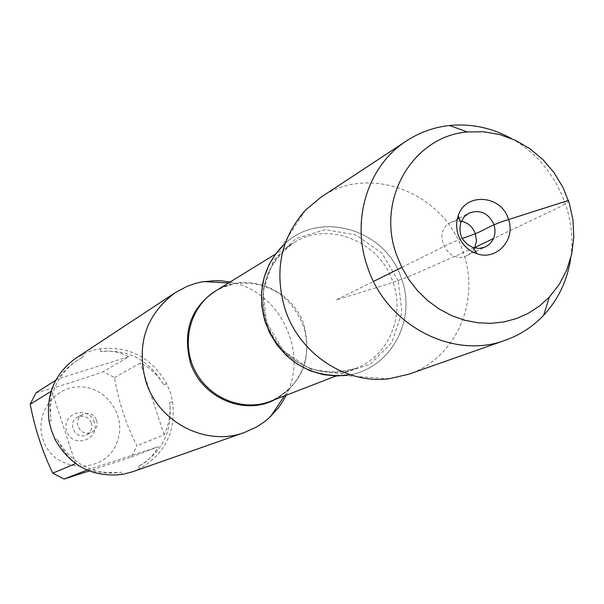<?xml version="1.0" encoding="UTF-8"?>
<svg xmlns="http://www.w3.org/2000/svg" width="604" height="604" viewBox="0 0 604 604"><rect width="100%" height="100%" fill="white"/><g stroke="black" fill="none" stroke-linecap="round" stroke-linejoin="round"><path stroke-width="0.45" stroke-dasharray="3.02 2.27" d="M230.033 282.068C278.957 290.245 309.256 351.354 286.153 395.243M132.54 471.792L139.939 468.606C165.217 453.687 176.104 431.422 172.593 401.811L170.434 392.472L166.629 383.714C151.823 357.764 129.8 346.1 100.551 348.704L94.103 349.973L87.701 352.049L75.991 358.096M117.395 441.033C106.9 475.424 52.744 474.125 42.929 438.783C34.269 413.498 55.062 385.533 81.117 386.915C107.165 387.489 126.629 416.564 117.395 441.033M35.93 392.894C55.636 387.572 78.09 380.497 103.299 371.679L114.503 377.591C118.611 401.856 126.07 424.567 136.889 445.714L131.332 457.032L89.241 470.954M74.987 463.132L68.992 457.213L64.9 452.185L61.2 446.718L56.98 438.881C71.521 463.97 92.842 475.061 120.959 472.169C110.064 473.936 98.935 473.166 87.572 469.867L87.082 470.055M55.742 380.256L57.795 378.942L63.971 371.46L69.468 366.175L76.904 360.558L83.156 356.964L77.184 360.377C56.723 375.061 48.026 395.235 51.098 420.89L49.724 407.594L50.2 399.017L51.778 390.909L51.068 391.347M114.503 377.591L140.46 362.944C150.698 368.191 158.467 375.522 163.775 384.929C149.596 360.218 128.561 349.074 100.657 351.505C110.826 350.26 120.158 351.989 128.675 356.692L103.299 371.679M131.332 457.032L158.293 446.726C154.065 455.069 147.436 461.637 138.414 466.431C162.484 452.154 172.887 430.894 169.611 402.641C170.97 413.446 169.135 424.167 164.114 434.797L136.889 445.714M49.075 421.23L51.098 420.89M83.156 356.964L82.665 354.276M56.98 438.881L55.092 439.621M122.106 474.48L120.959 472.169M172.593 401.811L169.611 402.641M138.414 466.431L139.939 468.606M163.775 384.929L166.629 383.714M100.551 348.704L100.657 351.505M350.154 374.707C391.098 367.693 416.458 320.15 401.796 279.614C387.089 230.192 321.185 209.248 285.118 243.555M94.315 422.279C88.645 404.416 60.694 413.302 66.666 431.158C72.412 449.097 100.332 440.044 94.315 422.279M128.675 356.692L57.795 378.942M87.572 469.867L158.293 446.726M164.114 434.797L140.46 362.944M51.778 390.909L75.583 463.646M91.378 422.943C92.661 428.228 90.985 432.207 86.357 434.872C75.508 440.535 66.478 422.332 77.554 417.122C83.85 414.82 88.456 416.76 91.378 422.943M96.723 420.309C98.029 425.661 96.338 429.686 91.657 432.381C85.398 434.435 80.853 432.411 78.022 426.311C76.738 421.139 78.316 417.168 82.748 414.412C89.113 412.087 93.771 414.057 96.723 420.309M305.397 210.192L281.019 247.519C315.703 208.357 386.545 227.829 401.796 279.614C417.341 322.211 388.221 371.898 344.514 375.575L388.984 378.761M320.799 197.319C369.739 163.065 445.231 193.257 463.381 252.88C480.761 301.487 455.461 358.784 408.561 374.291M511.354 138.512C552.66 160.898 577.892 211.778 570.712 258.21M474.661 248.01L471.46 252.487L467.02 255.598C447.949 265.609 431.158 231.747 450.667 222.627L455.839 220.973L461.335 221.139M473.966 247.836L429.195 267.715C414.676 274.08 403.359 279.622 371.045 289.301L336.126 299.962L373.551 281.404M401.773 267.413L428.87 253.974C440.399 248.773 443.17 245.752 462.249 238.444M568.394 200.475C571.271 202.076 551.701 210.826 536.511 218.036L493.574 238.497M219.773 288.387L235.484 283.419C267.912 280.845 290.592 295.092 303.54 326.168C310.652 350.864 305.601 372.17 288.38 390.093L274.911 399.584M284.469 395.892L288.38 390.093L279.954 396.556L270.494 401.29C301.358 385.79 312.593 360.626 304.205 325.805C293.151 289.15 246.749 270.539 215.741 290.871L225.239 286.205L235.484 283.419L228.501 283.019M393.212 283.012C405.201 316.798 388.01 356.571 355.764 368.349C324.809 380.565 285.941 364.499 270.328 332.593C254.382 300.845 265.118 260.188 293.582 242.936C328.387 220.113 380.596 241.487 393.212 283.012M398.323 280.92L381.954 253.189L355.922 234.896L325.224 229.656L295.847 238.618L273.635 260.158L263.118 290.101L266.53 322.461L283.223 350.667L309.814 369.006L340.867 373.831L370.139 364.303L391.868 342.468L401.871 312.736L398.323 280.92M335.99 375.99L355.764 368.349C329.18 375.114 316.232 370.901 305.986 366.636C290.811 359.335 279.078 347.912 270.781 332.359C263.427 316.337 261.441 300.075 264.816 283.586C267.625 272.849 272.117 259.992 293.582 242.936L275.53 254.058M86.357 434.872L91.657 432.381M77.554 417.122L82.748 414.412M467.02 255.598L473.687 252.457M475.673 251.528L485.48 246.908M450.667 222.627L457.205 219.214M459.153 218.203L468.764 213.189"/><path stroke-width="0.91" d="M286.153 395.243L282.476 401.894L278.157 408.123L268.954 418.021L263.865 422.181L256.541 426.975L244.59 432.426C206.304 446.952 158.429 422.506 145.851 381.381C136.134 344.295 145.949 314.722 175.281 292.646L186.855 286.432L195.1 283.502L201.494 281.97L214.941 280.633L222.514 280.973L230.033 282.068M175.281 292.646L75.991 358.096C54.768 373.476 45.798 394.525 49.075 421.23L51.521 430.576L55.092 439.621C70.283 465.971 92.623 477.59 122.106 474.48L132.54 471.792L244.59 432.426M89.241 470.954L64.1 479.048L52.722 473.159C42.416 451.573 34.904 428.606 30.2 404.242L35.93 392.894L55.742 380.256M52.722 473.159L75.583 463.646L74.987 463.132M87.082 470.055L64.1 479.048M51.068 391.347L30.2 404.242M285.118 243.555L275.983 253.453L268.856 265.05L264.001 277.931L261.608 291.656L261.766 305.73L264.476 319.659L269.641 332.932L277.077 345.073L286.522 355.658L297.636 364.303L310.011 370.705L323.2 374.646L336.745 375.99L350.154 374.707M344.514 375.575C306.87 376.941 280.49 359.282 265.39 322.596C257.055 293.869 262.264 268.84 281.019 247.519M570.712 258.21C567.367 280.377 558.345 299.403 543.638 315.296C532.871 326.643 520.127 334.948 505.42 340.203L408.561 374.291L388.984 378.761C345.496 384.386 299.086 353.506 284.982 308.916C273.989 271.015 280.792 238.112 305.397 210.192L320.799 197.319L406.567 140.853C419.652 132.321 433.974 127.21 449.527 125.504C471.082 123.412 491.686 127.754 511.354 138.512M505.42 340.203C452.789 360.309 385.511 324.824 367.209 266.039C350.932 219.169 368.266 165.247 406.567 140.853M461.335 221.139C468.153 222.77 472.856 227.013 475.446 233.876L476.443 241.109L474.661 248.01M494.057 224.711C496.616 234.684 493.755 242.083 485.48 246.908L479.508 248.425L473.272 247.632C462.256 242.649 458.096 234.261 460.799 222.468L463.94 217.025L468.764 213.189C480.082 209.158 488.515 213.001 494.057 224.711M458.149 234.805C461.622 244.258 467.926 250.584 477.062 253.778C496.798 260.89 516.095 239.388 508.402 219.161C501.38 194.782 465.442 192.17 458.194 215.734L457.115 219.667L456.571 225.156L457.085 230.72L458.149 234.805M396.262 254.073L401.713 267.3L408.908 279.66L417.689 290.886L427.859 300.747L439.191 309.022L451.445 315.53L464.348 320.143L477.621 322.762L490.976 323.351L504.121 321.902L516.79 318.444L528.704 313.076L539.629 305.918L549.33 297.123L559.327 284.318L566.869 269.746L571.739 253.861L573.8 237.168L572.992 220.188L569.353 203.45L562.996 187.466L554.117 172.736L543.004 159.705L529.972 148.78L515.439 140.317L499.848 134.586L483.676 131.763L467.436 131.974C413.453 136.036 376.156 198.527 396.262 254.073M373.551 281.404L401.773 267.413M462.249 238.444C488.681 229.49 480.935 229.55 502.052 221.615L568.394 200.475M493.574 238.497L473.966 247.836M274.911 399.584C244.167 416.315 200.906 397.417 190.23 362.113C182.151 329.308 191.996 304.733 219.773 288.387M275.53 254.058L215.741 290.871C190.381 306.251 180.709 342.158 194.737 370.071C208.471 398.134 242.906 412.17 270.494 401.29L335.99 375.99M228.501 283.019L203.646 281.585M284.469 395.892L270.569 416.541M473.687 252.457L475.673 251.528M457.205 219.214L459.153 218.203M473.272 247.632L477.062 253.778M460.799 222.468L458.194 215.734M467.436 131.974L449.527 125.504M549.33 297.123L543.638 315.296"/></g></svg>
